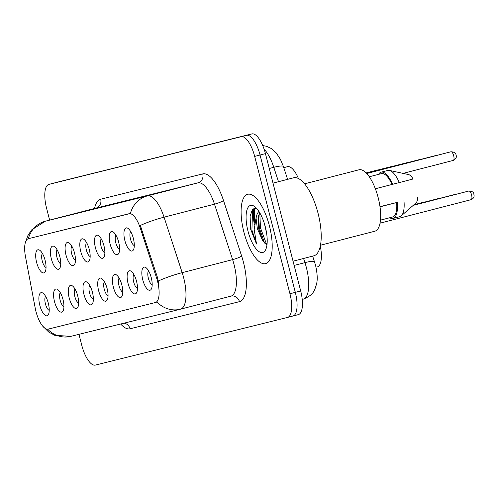 <?xml version="1.0" encoding="UTF-8"?>
<svg xmlns="http://www.w3.org/2000/svg" width="499" height="499" viewBox="0 0 499 499"><rect width="100%" height="100%" fill="white"/><g stroke="black" fill="none" stroke-linecap="round" stroke-linejoin="round"><path stroke-width="0.75" d="M110.154 244.173A11.939 4.379 75.5 0 1 113.329 232.06A11.939 4.379 75.5 0 1 118.65 242.065A11.939 4.379 75.5 0 1 118.812 253.311A11.939 4.379 75.5 0 1 110.154 244.173M115.968 235.247A7.46 2.738 -104.5 0 0 115.78 242.732A7.46 2.738 -104.5 0 0 119.579 249.244M95.446 247.816A11.939 4.379 75.5 0 1 98.621 235.709A11.939 4.379 75.5 0 1 103.942 245.714A11.939 4.379 75.5 0 1 104.104 256.96A11.939 4.379 75.5 0 1 95.446 247.816M101.26 238.896A7.46 2.738 -104.5 0 0 101.072 246.381A7.46 2.738 -104.5 0 0 104.871 252.893M80.738 251.465A11.939 4.379 75.5 0 1 83.913 239.352A11.939 4.379 75.5 0 1 89.234 249.357A11.939 4.379 75.5 0 1 89.396 260.609A11.939 4.379 75.5 0 1 80.738 251.465M86.552 242.545A7.46 2.738 -104.5 0 0 86.364 250.03A7.46 2.738 -104.5 0 0 90.163 256.536M66.03 255.114A11.939 4.379 75.5 0 1 69.205 243.001A11.939 4.379 75.5 0 1 74.526 253.005A11.939 4.379 75.5 0 1 74.688 264.258A11.939 4.379 75.5 0 1 66.03 255.114M71.844 246.188A7.46 2.738 -104.5 0 0 71.656 253.679A7.46 2.738 -104.5 0 0 75.455 260.185M51.322 258.763A11.939 4.379 75.5 0 1 54.497 246.649A11.939 4.379 75.5 0 1 59.818 256.654A11.939 4.379 75.5 0 1 59.98 267.901A11.939 4.379 75.5 0 1 51.322 258.763M57.136 249.837A7.46 2.738 -104.5 0 0 56.948 257.322A7.46 2.738 -104.5 0 0 60.747 263.834M36.614 262.405A11.939 4.379 75.5 0 1 39.789 250.298A11.939 4.379 75.5 0 1 45.11 260.303A11.939 4.379 75.5 0 1 45.272 271.55A11.939 4.379 75.5 0 1 36.614 262.405M42.427 253.486A7.46 2.738 -104.5 0 0 42.24 260.971A7.46 2.738 -104.5 0 0 46.039 267.483M124.862 240.524A11.939 4.379 75.5 0 1 128.037 228.411A11.939 4.379 75.5 0 1 133.358 238.416A11.939 4.379 75.5 0 1 133.52 249.668A11.939 4.379 75.5 0 1 124.862 240.524M130.676 231.598A7.46 2.738 -104.5 0 0 130.488 239.083A7.46 2.738 -104.5 0 0 134.287 245.595M128.05 283.407A11.939 4.379 75.5 0 1 131.225 271.294A11.939 4.379 75.5 0 1 136.545 281.299A11.939 4.379 75.5 0 1 136.707 292.545A11.939 4.379 75.5 0 1 128.05 283.407M133.863 274.481A7.46 2.738 -104.5 0 0 133.676 281.966A7.46 2.738 -104.5 0 0 137.475 288.478M113.342 287.05A11.939 4.379 75.5 0 1 116.517 274.943A11.939 4.379 75.5 0 1 121.837 284.948A11.939 4.379 75.5 0 1 121.999 296.194A11.939 4.379 75.5 0 1 113.342 287.05M119.155 278.13A7.46 2.738 -104.5 0 0 118.968 285.615A7.46 2.738 -104.5 0 0 122.766 292.127M98.634 290.699A11.939 4.379 75.5 0 1 101.808 278.585A11.939 4.379 75.5 0 1 107.129 288.59A11.939 4.379 75.5 0 1 107.291 299.843A11.939 4.379 75.5 0 1 98.634 290.699M104.447 281.779A7.46 2.738 -104.5 0 0 104.26 289.264A7.46 2.738 -104.5 0 0 108.058 295.77M83.926 294.348A11.939 4.379 75.5 0 1 87.1 282.234A11.939 4.379 75.5 0 1 92.421 292.239A11.939 4.379 75.5 0 1 92.583 303.492A11.939 4.379 75.5 0 1 83.926 294.348M89.739 285.428A7.46 2.738 -104.5 0 0 89.552 292.913A7.46 2.738 -104.5 0 0 93.35 299.419M69.218 297.997A11.939 4.379 75.5 0 1 72.392 285.883A11.939 4.379 75.5 0 1 77.713 295.888A11.939 4.379 75.5 0 1 77.875 307.135A11.939 4.379 75.5 0 1 69.218 297.997M75.031 289.071A7.46 2.738 -104.5 0 0 74.844 296.556A7.46 2.738 -104.5 0 0 78.642 303.068M54.51 301.639A11.939 4.379 75.5 0 1 57.684 289.532A11.939 4.379 75.5 0 1 63.005 299.537A11.939 4.379 75.5 0 1 63.167 310.783A11.939 4.379 75.5 0 1 54.51 301.639M60.323 292.72A7.46 2.738 -104.5 0 0 60.136 300.205A7.46 2.738 -104.5 0 0 63.934 306.717M39.801 305.288A11.939 4.379 75.5 0 1 42.976 293.175A11.939 4.379 75.5 0 1 48.297 303.18A11.939 4.379 75.5 0 1 48.459 314.432A11.939 4.379 75.5 0 1 39.801 305.288M45.615 296.369A7.46 2.738 -104.5 0 0 45.428 303.854A7.46 2.738 -104.5 0 0 49.226 310.366M142.758 279.758A11.939 4.379 75.5 0 1 145.933 267.645A11.939 4.379 75.5 0 1 151.253 277.65A11.939 4.379 75.5 0 1 151.415 288.902A11.939 4.379 75.5 0 1 142.758 279.758M148.571 270.832A7.46 2.738 -104.5 0 0 148.384 278.323A7.46 2.738 -104.5 0 0 152.183 284.829M156.561 277.881A20.147 7.385 75.5 0 1 157.541 281.243A20.147 7.385 75.5 0 1 155.407 302.531A20.147 7.385 75.5 0 1 155.382 302.537L48.129 329.134A20.147 7.385 75.5 0 1 35.186 307.983L25.474 256.567A20.147 7.385 75.5 0 1 28.362 238.697A20.147 7.385 75.5 0 1 28.387 238.69L129.091 213.715A20.147 7.385 75.5 0 1 140.294 228.093L156.561 277.881L157.534 277.631L158.744 284.012M320.289 246.101A22.386 8.209 75.5 0 1 317.27 266.946A22.386 8.209 75.5 0 1 317.245 266.953L317.27 266.946M283.769 167.614L287.518 166.685A22.386 8.209 75.5 0 1 298.414 178.499M269.391 225.804A35.822 13.13 -104.5 0 0 247.697 194.279A35.822 13.13 -104.5 0 0 243.905 232.122A35.822 13.13 -104.5 0 0 265.599 263.653A35.822 13.13 -104.5 0 0 269.391 225.804A35.822 13.13 -104.5 0 0 247.697 194.279A35.822 13.13 -104.5 0 0 243.905 232.122A35.822 13.13 -104.5 0 0 265.599 263.653A35.822 13.13 -104.5 0 0 269.391 225.804M28.362 238.697A26.123 24.301 -103.9 0 1 45.39 221.194L147.467 195.876A29.853 10.941 75.5 0 1 164.059 217.177L182.191 272.654A29.853 10.941 75.5 0 1 183.638 277.637A29.853 10.941 75.5 0 1 180.482 309.174A29.853 10.941 75.5 0 1 180.445 309.18A26.123 24.301 -103.9 0 1 180.233 309.237A26.123 24.301 -103.9 0 1 156.935 301.92L156.044 302.369M254.384 224.469A29.853 10.941 75.5 0 1 253.218 208.919M287.599 317.395L292.925 316.023A22.386 8.209 -104.5 0 0 292.95 316.017A22.386 8.209 -104.5 0 0 295.321 292.364L260.06 155.021A22.386 8.209 -104.5 0 0 246.525 135.31L54.31 182.977A22.386 8.209 -104.5 0 0 54.285 182.983A22.386 8.209 -104.5 0 0 54.254 182.99M28.387 238.69L130.414 213.478A26.123 24.301 76.1 0 1 147.467 195.876L197.891 182.859L95.814 208.177A29.853 10.941 -104.5 0 0 95.777 208.183A29.853 10.941 -104.5 0 0 95.739 208.195M180.519 309.162L230.869 296.169A29.853 10.941 -104.5 0 0 230.906 296.156A29.853 10.941 -104.5 0 0 234.062 264.62A29.853 10.941 -104.5 0 0 232.615 259.636L214.489 204.16L164.059 217.177A26.123 4.135 161.9 0 0 140.319 225.467L157.534 277.631M78.967 334.349L81.799 345.37A22.386 8.209 -104.5 0 0 95.334 365.081L287.549 317.414A22.386 8.209 -104.5 0 0 287.574 317.401A22.386 8.209 -104.5 0 0 289.944 293.749L254.677 156.412A22.386 8.209 -104.5 0 0 241.148 136.701L48.933 184.368A22.386 8.209 -104.5 0 0 48.902 184.374A22.386 8.209 -104.5 0 0 46.538 208.027L49.632 220.096M254.59 208.245A29.853 10.941 -104.5 0 0 255.126 220.564M292.982 316.01L298.302 314.632A22.386 8.209 -104.5 0 0 298.333 314.626A22.386 8.209 -104.5 0 0 300.697 290.973L265.437 153.63A22.386 8.209 -104.5 0 0 251.901 133.919L59.687 181.586A22.386 8.209 -104.5 0 0 59.662 181.599A22.386 8.209 -104.5 0 0 59.637 181.605M292.925 316.023A22.386 8.209 -104.5 0 0 292.95 316.017A22.386 8.209 -104.5 0 0 295.321 292.364L260.06 155.021A22.386 8.209 -104.5 0 0 246.525 135.31L54.31 182.977A22.386 8.209 -104.5 0 0 54.285 182.983L48.933 184.368M293.05 261.189L313.784 255.837A40.3 14.77 -104.5 0 0 318.05 213.26A40.3 14.77 -104.5 0 0 293.637 177.794L273.009 183.121M320.458 245.252L374.836 231.212A31.718 11.627 -104.5 0 0 378.192 197.704A31.718 11.627 -104.5 0 0 358.981 169.791L304.608 183.825M266.666 233.576L264.576 224.213M258.869 211.351L257.203 213.703L256.056 218.026L257.372 228.717L262.611 240.549L258.544 228.411L258.114 217.726L259.617 212.549M256.561 208.32L252.313 209.792L250.068 216.41L250.623 229.135L256.511 243.999L254.209 229.521L256.056 218.026M265.306 226.82A24.332 8.92 -104.5 0 0 254.459 206.43A24.332 8.92 -104.5 0 0 247.991 231.112A24.332 8.92 -104.5 0 0 265.636 249.743A24.332 8.92 -104.5 0 0 265.306 226.82M262.611 240.549L263.391 241.722L267.021 244.379M375.36 188.759L392.002 184.468A22.386 8.209 -104.5 0 0 381.486 173.621L369.285 176.765M392.002 184.468L413.11 178.985A14.926 5.47 -104.5 0 0 408.581 174.588L389.476 170.427A23.883 8.751 -104.5 0 0 387.835 170.44L381.111 172.174A23.883 8.751 -104.5 0 0 378.535 174.382M399.306 182.584A23.883 8.751 -104.5 0 0 389.476 170.427M392.582 184.324A23.883 8.751 -104.5 0 0 381.111 172.174M380.481 220.121L392.676 216.978A22.386 8.209 -104.5 0 0 396.643 202.538L380.007 206.829M379.989 206.686L381.579 206.274A23.883 8.751 -104.5 0 0 381.585 206.274L396.643 202.538M389.725 217.739A23.883 8.751 -104.5 0 0 393.05 218.419L399.774 216.685A23.883 8.751 -104.5 0 0 401.215 215.905L415.916 203.012A14.926 5.47 -104.5 0 0 417.75 197.055M401.215 215.905A23.883 8.751 -104.5 0 0 403.947 200.66M393.05 218.419A23.883 8.751 -104.5 0 0 397.223 202.394M256.511 243.999L251.92 230.108L252.513 210.316L253.243 208.881M266.578 244.335L260.459 227.9L259.811 212.88M250.623 229.135L250.099 216.161M264.539 243.069L259.386 228.18L258.482 215.655M129.091 213.715L129.752 213.547M140.294 228.093L141.267 227.843M155.432 302.525L156.093 302.357M283.781 167.652L287.518 166.685M94.554 208.501A37.313 13.679 75.5 0 1 100.679 199.213L202.762 173.895A37.313 13.679 75.5 0 1 223.502 200.523L241.628 255.999A37.313 13.679 75.5 0 1 239.451 301.658L130.064 328.785A7.46 6.942 76.1 0 0 124.083 323.159M130.064 328.785A37.313 13.679 75.5 0 1 120.658 324.007M158.339 280.993A26.123 4.135 161.9 0 1 182.191 272.654L232.615 259.636A7.46 1.179 -18.1 0 0 241.628 255.999M47.704 329.203A26.123 24.301 76.1 0 0 70.852 336.363L180.482 309.174L230.906 296.156A7.46 6.942 76.1 0 1 230.931 296.15L230.906 296.156M25.948 241.017L27.807 235.778L31.499 229.989L45.353 221.2A29.853 10.941 75.5 0 1 45.39 221.194L95.814 208.177A7.46 6.942 76.1 0 0 100.679 199.213M289.944 293.749L300.697 290.973M254.677 156.412L265.437 153.63M241.148 136.701L251.901 133.919M223.502 200.523A7.46 1.179 -18.1 0 1 214.489 204.16A29.853 10.941 -104.5 0 0 197.891 182.859A7.46 6.942 76.1 0 0 202.762 173.895M239.451 301.658A7.46 6.942 76.1 0 0 230.931 296.15M312.686 256.118L315.536 265.219C317.358 273.377 317.688 279.646 316.547 284.031C314.445 290.586 314.052 294.747 303.236 299.151L303.199 299.157A29.853 10.941 -104.5 0 0 303.236 299.151A29.853 10.941 -104.5 0 0 306.392 267.614A29.853 10.941 -104.5 0 0 304.939 262.63L294.142 265.418M59.687 181.586L48.902 184.374M278.498 181.705L273.801 167.327L269.254 168.5M262.724 145.546L266.591 146.288L271.387 148.577L276.165 152.85L280.413 159.281L283.401 166.498A14.926 2.364 161.9 0 0 273.801 167.327A29.853 10.941 -104.5 0 0 264.108 149.17M314.545 261.8A14.926 2.364 161.9 0 0 304.939 262.63L303.579 258.47M471.586 194.941A4.479 1.64 -104.5 0 0 468.879 190.998C472.36 191.248 474.025 192.358 473.875 194.342C474.586 196.706 473.663 198.483 471.112 199.669A4.479 1.64 -104.5 0 0 471.586 194.941M450.984 151.765C454.464 152.014 456.13 153.124 455.98 155.108C457.065 156.748 456.148 158.526 453.217 160.435A4.479 1.64 -104.5 0 0 453.691 155.707A4.479 1.64 -104.5 0 0 450.984 151.765L366.721 173.515M454.608 194.679A4.479 1.64 -104.5 0 0 454.171 194.647L455.213 194.523M439.9 198.328A4.479 1.64 -104.5 0 0 439.463 198.29L440.505 198.172M425.192 201.976A4.479 1.64 -104.5 0 0 424.755 201.939L425.797 201.821M436.706 155.445A4.479 1.64 -104.5 0 0 436.276 155.414L366.609 173.39M421.998 159.094A4.479 1.64 -104.5 0 0 421.568 159.056L366.497 173.272M407.29 162.743A4.479 1.64 -104.5 0 0 406.86 162.705L366.385 173.153M253.91 208.482A29.853 10.941 -104.5 0 0 254.702 222.354M392.582 166.392A4.479 1.64 -104.5 0 0 392.145 166.354L366.266 173.034M377.874 170.034A4.479 1.64 -104.5 0 0 377.437 170.003L366.147 172.916M155.407 302.531L156.075 302.357M42.415 325.797L48.684 332.028L54.734 335.322L70.852 336.363M287.574 317.401L298.333 314.626M45.353 221.2L96.45 207.977M59.662 181.599L54.285 182.983M283.401 166.498L287.605 179.353M468.879 190.998L413.241 205.357M471.112 199.669L380.038 223.178M453.217 160.435L403.049 173.384M454.171 194.647L413.484 205.145M439.463 198.29L413.721 204.933M424.755 201.939L413.964 204.727M436.276 155.414L437.317 155.289M421.568 159.056L422.609 158.938M406.86 162.705L407.901 162.587M258.332 216.373L258.158 217.72M392.145 166.354L393.193 166.229M377.437 170.003L378.485 169.878"/></g></svg>
